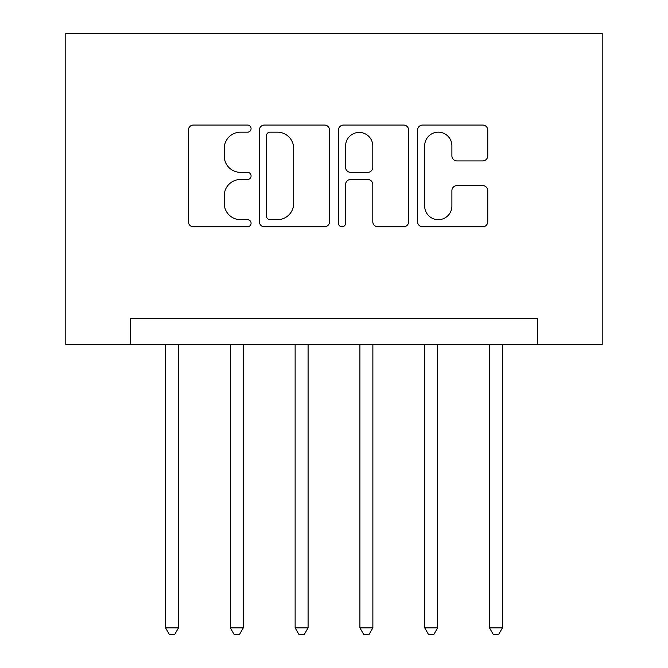 <?xml version="1.0" encoding="UTF-8"?>
<svg xmlns="http://www.w3.org/2000/svg" width="668" height="668" viewBox="0 0 668 668"><rect width="100%" height="100%" fill="white"/><g stroke="black" fill="none" stroke-linecap="round" stroke-linejoin="round"><path stroke-width="1" d="M251.076 128.615A3.557 3.557 0 0 0 247.519 125.05L193.469 125.05A5.085 5.085 0 0 0 188.376 130.143L188.376 221.709A5.085 5.085 0 0 0 193.469 226.794L247.519 226.794A3.557 3.557 0 0 0 251.076 223.237A3.557 3.557 0 0 0 247.519 219.68L240.522 219.68A16.282 16.282 0 0 1 224.239 203.398L224.239 195.766A16.282 16.282 0 0 1 240.522 179.483L247.519 179.483A3.557 3.557 0 0 0 251.076 175.926A3.557 3.557 0 0 0 247.519 172.361L240.522 172.361A16.282 16.282 0 0 1 224.239 156.087L224.239 148.455A16.282 16.282 0 0 1 240.522 132.172L247.519 132.172A3.557 3.557 0 0 0 251.076 128.615M482.672 160.921A5.085 5.085 0 0 0 487.765 155.828L487.765 130.143A5.085 5.085 0 0 0 482.672 125.05L422.644 125.05A5.085 5.085 0 0 0 417.558 130.143L417.558 221.709A5.085 5.085 0 0 0 422.644 226.794L482.672 226.794A5.085 5.085 0 0 0 487.765 221.709L487.765 190.681A5.085 5.085 0 0 0 482.672 185.595L456.987 185.595A5.085 5.085 0 0 0 451.894 190.681L451.894 206.07A13.611 13.611 0 0 1 438.291 219.68A13.611 13.611 0 0 1 424.681 206.07L424.681 145.783A13.611 13.611 0 0 1 438.291 132.172A13.611 13.611 0 0 1 451.894 145.783L451.894 155.828A5.085 5.085 0 0 0 456.987 160.921L482.672 160.921M537.423 344.362L602.21 344.362L602.21 33.4L65.79 33.4L65.79 344.362L537.423 344.362L537.423 318.452L130.577 318.452L130.577 344.362M329.549 130.143A5.085 5.085 0 0 0 324.464 125.05L264.436 125.05A5.085 5.085 0 0 0 259.343 130.143L259.343 221.709A5.085 5.085 0 0 0 264.436 226.794L324.464 226.794A5.085 5.085 0 0 0 329.549 221.709L329.549 130.143M343.536 125.05L403.564 125.05A5.085 5.085 0 0 1 408.657 130.143L408.657 221.709A5.085 5.085 0 0 1 403.564 226.794L377.879 226.794A5.085 5.085 0 0 1 372.794 221.709L372.794 184.577A5.085 5.085 0 0 0 367.701 179.483L350.658 179.483A5.085 5.085 0 0 0 345.573 184.577L345.573 223.237A3.557 3.557 0 0 1 342.016 226.794A3.557 3.557 0 0 1 338.451 223.237L338.451 130.143A5.085 5.085 0 0 1 343.536 125.05M270.031 132.172A3.557 3.557 0 0 0 266.465 135.738L266.465 216.115A3.557 3.557 0 0 0 270.031 219.68L277.404 219.68A16.282 16.282 0 0 0 293.686 203.398L293.686 148.455A16.282 16.282 0 0 0 277.404 132.172L270.031 132.172M372.794 146.041A13.611 13.611 0 0 0 359.184 132.431A13.611 13.611 0 0 0 345.573 146.041L345.573 167.276A5.085 5.085 0 0 0 350.658 172.361L367.701 172.361A5.085 5.085 0 0 0 372.794 167.276L372.794 146.041M165.564 344.362L165.564 627.862L178.515 627.862L178.515 344.362M178.515 627.862L174.632 634.6L169.447 634.6L165.564 627.862M230.343 344.362L230.343 627.862L243.302 627.862L243.302 344.362M243.302 627.862L239.411 634.6L234.234 634.6L230.343 627.862M295.131 344.362L295.131 627.862L308.09 627.862L308.09 344.362M308.09 627.862L304.199 634.6L299.014 634.6L295.131 627.862M359.91 344.362L359.91 627.862L372.869 627.862L372.869 344.362M372.869 627.862L368.986 634.6L363.801 634.6L359.91 627.862M424.698 344.362L424.698 627.862L437.657 627.862L437.657 344.362M437.657 627.862L433.766 634.6L428.589 634.6L424.698 627.862M489.485 344.362L489.485 627.862L502.436 627.862L502.436 344.362M502.436 627.862L498.553 634.6L493.368 634.6L489.485 627.862"/></g></svg>
